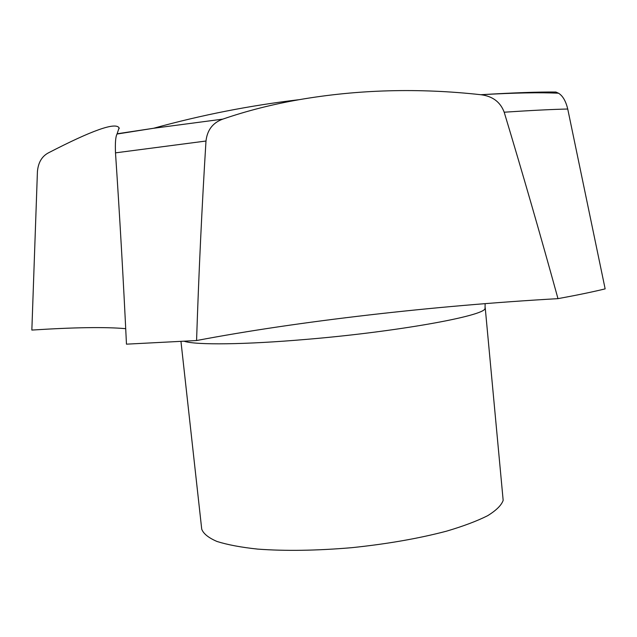 <?xml version="1.0" encoding="UTF-8"?>
<svg xmlns="http://www.w3.org/2000/svg" width="637" height="637" viewBox="0 0 637 637"><rect width="100%" height="100%" fill="white"/><g stroke="black" fill="none" stroke-linecap="round" stroke-linejoin="round"><path stroke-width="0.96" d="M201.642 528.407L201.722 529.148C203.386 533.687 208.466 537.787 216.962 541.458C227.433 544.77 240.993 547.318 257.651 549.102C285.241 551.148 316.629 550.671 351.807 547.677C387.017 544.014 418.557 538.52 446.433 531.194C463.274 526.218 477.009 521.05 487.639 515.707C496.279 510.372 501.454 505.26 503.166 500.363L485.227 307.806M125.712 328.676C105.567 326.877 74.274 327.338 31.85 330.07L37.424 171.56C38.236 162.546 41.891 156.32 48.396 152.872C92.015 130.314 115.584 121.978 119.103 127.854L117.033 134.033C115.6 136.589 115.09 142.863 115.496 152.856C119.7 215.417 123.355 279.181 126.468 344.163L196.57 340.54C198.768 273.464 201.905 206.961 205.99 141.024C207.248 130.012 212.838 122.71 222.767 119.135C246.662 110.902 272.118 104.412 299.143 99.683C358.09 89.514 418.636 87.858 480.784 94.714L480.959 94.73C492.656 96.219 500.395 102.047 504.193 112.208C522.85 174.028 540.781 236.176 557.98 298.649C434.147 305.688 298.307 321.167 196.57 340.54M557.98 298.649C576.851 295.194 592.577 291.937 605.15 288.88L567.734 109.023C565.807 101.028 562.726 95.757 558.506 93.209L555.902 92.039C538.99 91.839 513.948 92.723 480.784 94.714M117.176 133.77L153.565 128.276L222.767 119.135M184.38 341.313C196.005 345.127 244.68 344.697 306.023 339.402C396.939 331.845 484.797 315.896 485.044 308.467L485.131 303.626M115.496 152.856L205.99 141.024M504.193 112.208C531.067 110.424 552.247 109.365 567.734 109.023M119.103 127.854L119.183 128.563M528.487 92.421L528.527 92.851M299.143 99.683C250.03 105.471 201.507 115.002 153.565 128.276L117.033 134.033M180.972 341.52L201.722 529.148M558.506 93.209C539.547 92.325 513.701 92.835 480.959 94.73"/></g></svg>
